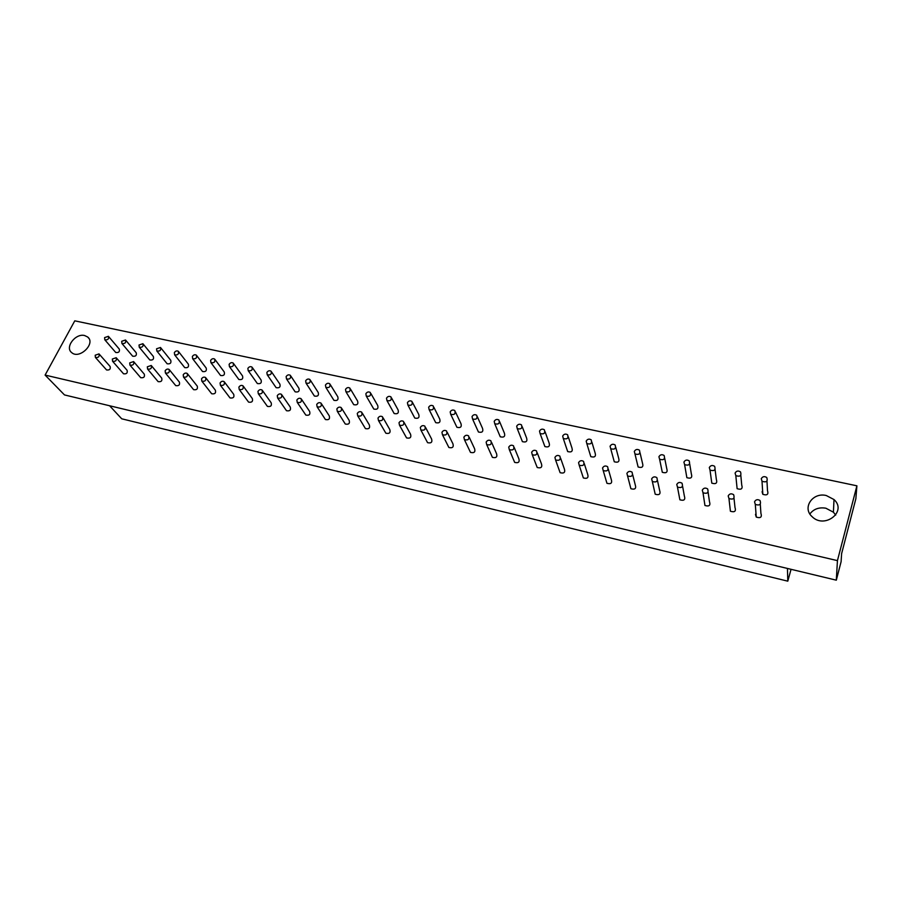 <?xml version="1.0" encoding="UTF-8"?>
<svg xmlns="http://www.w3.org/2000/svg" width="902" height="902" viewBox="0 0 902 902"><rect width="100%" height="100%" fill="white"/><g stroke="black" fill="none" stroke-linecap="round" stroke-linejoin="round"><path stroke-width="1.35" d="M112.344 359.03L112.57 361.262C115.659 361.657 116.865 360.473 116.2 357.711L112.344 359.03M116.482 358.049L127.081 370.282C127.746 373.022 126.562 374.183 123.529 373.789L123.247 373.462M121.691 341.283L121.917 343.47C124.972 343.876 126.179 342.715 125.547 339.986L121.691 341.283M125.84 340.347L136.213 352.75C136.856 355.467 135.672 356.617 132.662 356.2L132.357 355.85M129.719 362.897L129.967 365.141C133.079 365.558 134.285 364.363 133.609 361.578L129.719 362.897M133.913 361.939L144.286 374.161C144.974 376.935 143.779 378.096 140.701 377.679L140.408 377.329M139.021 345.004L139.258 347.202C142.347 347.631 143.565 346.469 142.911 343.707L139.021 345.004M143.226 344.09L153.374 356.504C154.039 359.233 152.844 360.394 149.788 359.954L149.473 359.571M147.319 366.81L147.578 369.065C150.724 369.504 151.942 368.309 151.243 365.479L147.319 366.81M151.57 365.874L161.706 378.096C162.405 380.892 161.21 382.065 158.109 381.625L157.794 381.242M156.576 348.781L156.824 350.991C159.947 351.442 161.176 350.269 160.5 347.473L156.576 348.781M160.838 347.901L170.749 360.293C171.425 363.055 170.23 364.216 167.141 363.765L166.814 363.348M165.145 370.767L165.427 373.045C168.606 373.496 169.835 372.3 169.114 369.448C167.648 368.67 166.318 369.11 165.145 370.767M169.463 369.876L179.363 382.076C180.073 384.895 178.867 386.079 175.732 385.616L175.394 385.199M174.357 352.603L174.627 354.824C177.773 355.298 179.013 354.114 178.314 351.295C176.848 350.517 175.529 350.946 174.357 352.603M178.686 351.757L188.349 364.137C189.048 366.934 187.83 368.095 184.718 367.61L184.369 367.17M183.219 374.781L183.512 377.07C186.714 377.555 187.954 376.348 187.221 373.462C185.733 372.661 184.391 373.101 183.219 374.781M187.593 373.924L197.245 386.101C197.978 388.965 196.76 390.149 193.592 389.664L193.231 389.213M192.374 356.47L192.656 358.714C195.847 359.199 197.087 358.015 196.377 355.162C194.877 354.373 193.547 354.802 192.374 356.47M196.76 355.67L206.175 368.027C206.885 370.846 205.667 372.019 202.533 371.523L202.149 371.038M201.529 378.851L201.834 381.151C205.081 381.659 206.332 380.452 205.577 377.532C204.055 376.72 202.702 377.16 201.529 378.851M205.972 378.039L215.352 390.194C216.108 393.08 214.879 394.264 211.677 393.757L211.293 393.272M210.628 360.394L210.921 362.649C214.146 363.156 215.398 361.973 214.665 359.086C213.154 358.274 211.801 358.714 210.628 360.394M215.082 359.627L224.237 371.962C224.97 374.826 223.741 375.999 220.562 375.48L220.167 374.95M220.077 382.978L220.404 385.289C223.685 385.819 224.948 384.602 224.17 381.659C222.636 380.824 221.261 381.264 220.077 382.978M224.587 382.211L233.708 394.332C234.486 397.252 233.246 398.447 230.01 397.917L229.604 397.376M229.119 364.374L229.435 366.629C232.693 367.17 233.956 365.975 233.212 363.055C231.667 362.232 230.303 362.672 229.119 364.374M233.641 363.653L242.537 375.954C243.281 378.851 242.052 380.024 238.838 379.483L238.421 378.908M238.883 387.161L239.222 389.484C242.548 390.036 243.811 388.818 243.021 385.83C241.454 384.985 240.079 385.425 238.883 387.161M243.461 386.439L252.312 398.526C253.101 401.48 251.861 402.675 248.591 402.123L248.151 401.537M247.87 368.399L248.208 370.677C251.489 371.229 252.763 370.034 251.996 367.091C250.44 366.246 249.053 366.674 247.87 368.399M252.459 367.734L261.084 380.001C261.851 382.933 260.599 384.105 257.352 383.542L256.912 382.922M257.949 391.4L258.31 393.734C261.659 394.309 262.933 393.092 262.132 390.07C260.531 389.202 259.145 389.641 257.949 391.4M262.595 390.724L271.164 402.777C271.964 405.765 270.713 406.971 267.409 406.385L266.947 405.753M266.868 372.481L267.217 374.77C270.544 375.356 271.818 374.15 271.051 371.173C269.45 370.305 268.063 370.745 266.868 372.481M271.525 371.872L279.868 384.105C280.657 387.059 279.394 388.243 276.113 387.657L275.651 386.981M277.275 395.696L277.647 398.041C281.041 398.65 282.326 397.421 281.503 394.366C279.879 393.475 278.47 393.926 277.275 395.696M281.988 395.076L290.264 407.084C291.087 410.106 289.835 411.312 286.486 410.714L286.002 410.015M286.126 376.619L286.498 378.919C289.858 379.528 291.143 378.321 290.354 375.311C288.73 374.42 287.321 374.86 286.126 376.619M290.85 376.066L298.912 388.266C299.712 391.254 298.449 392.438 295.134 391.829L294.638 391.096M296.859 400.048L297.254 402.416C300.682 403.036 301.978 401.807 301.133 398.718C299.487 397.816 298.066 398.256 296.859 400.048M301.651 399.496L309.634 411.447C310.468 414.503 309.206 415.721 305.823 415.089L305.316 414.334M305.654 380.813L306.037 383.136C309.442 383.767 310.739 382.561 309.916 379.505C308.281 378.603 306.849 379.043 305.654 380.813M310.446 380.328L318.214 392.471C319.026 395.493 317.752 396.688 314.403 396.046L313.885 395.256M316.726 404.457L317.132 406.847C320.605 407.49 321.913 406.261 321.044 403.138C319.364 402.213 317.932 402.653 316.726 404.457M321.586 403.983L329.264 415.878C330.121 418.968 328.835 420.185 325.419 419.531L324.889 418.708M325.442 385.075L325.847 387.398C329.286 388.063 330.594 386.845 329.76 383.756C328.091 382.831 326.648 383.271 325.442 385.075M330.312 384.647L337.776 396.745C338.611 399.8 337.325 400.995 333.932 400.33L333.39 399.473M336.863 408.933L337.292 411.335C340.798 412.011 342.117 410.771 341.238 407.614C339.524 406.667 338.07 407.106 336.863 408.933M341.802 408.527L349.164 420.366C350.044 423.489 348.747 424.718 345.286 424.03L344.722 423.139M345.511 389.382L345.928 391.727C349.412 392.415 350.731 391.197 349.875 388.074C348.172 387.127 346.718 387.567 345.511 389.382M350.45 389.033L357.609 401.074C358.455 404.164 357.158 405.37 353.731 404.671L353.167 403.735M357.282 413.477L357.733 415.89C361.285 416.6 362.615 415.348 361.702 412.158C359.977 411.188 358.5 411.628 357.282 413.477M362.311 413.15L369.335 424.921C370.237 428.078 368.929 429.307 365.434 428.597L364.848 427.627M365.862 393.757L366.291 396.113C369.82 396.824 371.15 395.606 370.271 392.449C368.546 391.479 367.08 391.919 365.862 393.757M370.869 393.498L377.701 405.46C378.569 408.583 377.273 409.79 373.8 409.068L373.214 408.054M378.006 418.077L378.468 420.512C382.065 421.245 383.395 419.994 382.471 416.758C380.712 415.766 379.223 416.217 378.006 418.077M383.102 417.851L389.788 429.532C390.713 432.734 389.405 433.963 385.853 433.219L385.244 432.171M386.496 398.188L386.947 400.556C390.51 401.3 391.851 400.082 390.961 396.88C389.202 395.899 387.713 396.328 386.496 398.188M391.581 398.019L398.086 409.914C398.977 413.071 397.658 414.277 394.151 413.533L393.531 412.428M399.011 422.756L399.496 425.192C403.126 425.958 404.479 424.707 403.532 421.426C401.74 420.422 400.229 420.862 399.011 422.756M404.186 422.61L410.534 434.212C411.481 437.447 410.151 438.688 406.565 437.91L405.934 436.771M407.422 402.687L407.896 405.066C411.504 405.844 412.857 404.615 411.943 401.379C410.151 400.375 408.651 400.804 407.422 402.687M412.586 402.608L418.753 414.424C419.655 417.626 418.336 418.832 414.785 418.054L414.142 416.859M420.321 427.492L420.828 429.938C424.504 430.739 425.868 429.487 424.898 426.172C423.072 425.135 421.55 425.575 420.321 427.492M425.575 427.458L431.573 438.958C432.532 442.228 431.201 443.468 427.571 442.668L426.917 441.428M428.653 407.253L429.138 409.643C432.791 410.455 434.155 409.215 433.231 405.945C431.404 404.908 429.882 405.348 428.653 407.253M433.885 407.276L439.714 419.002C440.638 422.237 439.297 423.455 435.7 422.643L435.046 421.347M441.946 432.295L442.465 434.764C446.197 435.598 447.561 434.336 446.58 430.976C444.72 429.916 443.175 430.355 441.946 432.295M447.268 432.374L452.917 443.773C453.898 447.088 452.545 448.328 448.88 447.493L448.193 446.14M450.188 411.876L450.696 414.289C454.394 415.123 455.758 413.883 454.811 410.579C452.962 409.519 451.417 409.948 450.188 411.876M455.499 412.011L460.967 423.647C461.903 426.917 460.561 428.134 456.919 427.289L456.254 425.891M463.887 437.177L464.417 439.657C468.194 440.514 469.581 439.251 468.578 435.858C466.684 434.775 465.116 435.215 463.887 437.177M469.288 437.369L474.565 448.655C475.557 452.015 474.204 453.255 470.494 452.387L469.784 450.921M472.039 416.566L472.558 418.99C476.301 419.858 477.688 418.629 476.718 415.27C474.835 414.187 473.268 414.627 472.039 416.566M477.406 416.837L482.525 428.349C483.483 431.663 482.119 432.881 478.443 432.013L477.756 430.491M486.144 442.115L486.697 444.618C490.519 445.509 491.917 444.246 490.891 440.807C488.963 439.702 487.384 440.142 486.144 442.115M491.613 442.454L496.528 453.616C497.543 457.01 496.168 458.25 492.413 457.359L491.691 455.758M494.206 421.335L494.747 423.771C498.535 424.673 499.933 423.433 498.941 420.039C497.025 418.934 495.435 419.362 494.206 421.335M499.64 421.719L504.387 433.129C505.368 436.478 503.992 437.695 500.272 436.793L499.573 435.159M508.739 447.144L509.314 449.647C513.182 450.583 514.591 449.309 513.542 445.836C511.581 444.697 509.98 445.137 508.739 447.144M514.275 447.618L518.808 458.633C519.845 462.072 518.458 463.324 514.647 462.388L513.926 460.663M516.688 426.172L517.252 428.619C521.085 429.555 522.506 428.315 521.491 424.876C519.541 423.748 517.94 424.177 516.688 426.172M522.202 426.691L526.576 437.966C527.58 441.36 526.193 442.589 522.416 441.653L521.717 439.872M531.661 452.24L532.259 454.766C536.171 455.735 537.603 454.461 536.532 450.932C534.536 449.771 532.913 450.211 531.661 452.24M537.265 452.86L541.414 463.741C542.474 467.213 541.076 468.476 537.22 467.507L536.487 465.624M539.52 431.077L540.095 433.535C543.985 434.505 545.406 433.264 544.38 429.792C542.384 428.63 540.772 429.059 539.52 431.077M545.09 431.754L549.081 442.882C550.107 446.321 548.698 447.55 544.887 446.569L544.177 444.663M554.933 457.415L555.553 459.952C559.522 460.956 560.965 459.682 559.871 456.119C557.831 454.924 556.184 455.352 554.933 457.415M560.604 458.205L564.359 468.916C565.43 472.434 564.021 473.697 560.119 472.693L559.387 470.652M562.69 436.049L563.288 438.519C567.223 439.545 568.655 438.293 567.617 434.775C565.577 433.58 563.942 434.009 562.69 436.049M568.305 436.884L571.924 447.877C572.962 451.35 571.541 452.578 567.674 451.564L566.986 449.512M578.565 462.658L579.197 465.218C583.222 466.266 584.676 464.981 583.56 461.373C581.486 460.155 579.817 460.584 578.565 462.658M584.282 463.628L587.642 474.17C588.735 477.733 587.315 478.996 583.357 477.947L582.647 475.76M586.199 441.101L586.819 443.592C590.799 444.641 592.264 443.389 591.193 439.826C589.119 438.609 587.461 439.037 586.199 441.101M591.87 442.104L595.106 452.939C596.154 456.457 594.734 457.686 590.81 456.637L590.133 454.416M602.547 467.991L603.201 470.562C607.283 471.645 608.749 470.359 607.61 466.706C605.501 465.455 603.81 465.883 602.547 467.991M608.309 469.141L611.274 479.503C612.39 483.111 610.958 484.374 606.945 483.292L606.257 480.924M610.079 446.231L610.71 448.734C614.747 449.827 616.224 448.576 615.13 444.968C613.022 443.716 611.331 444.145 610.079 446.231M615.784 447.403L618.625 458.081C619.708 461.632 618.253 462.873 614.285 461.779L613.631 459.4M626.901 473.403L627.578 475.985C631.704 477.113 633.193 475.828 632.043 472.129C629.878 470.844 628.175 471.272 626.901 473.403M632.697 474.745L635.267 484.926C636.406 488.58 634.952 489.842 630.893 488.715L627.578 475.985M634.309 451.44L634.963 453.954C639.056 455.093 640.544 453.83 639.439 450.177C637.286 448.903 635.583 449.32 634.309 451.44M640.048 452.793L642.506 463.29C643.6 466.898 642.134 468.138 638.12 466.999L634.963 453.954M651.639 478.906L652.338 481.499C656.521 482.671 658.02 481.386 656.848 477.632C654.649 476.324 652.913 476.741 651.639 478.906M657.457 480.439L659.633 490.417C660.794 494.116 659.317 495.39 655.202 494.217L652.338 481.499M658.922 456.728L659.599 459.253C663.737 460.437 665.248 459.174 664.12 455.476C661.921 454.168 660.196 454.585 658.922 456.728M664.684 458.272L666.747 468.589C667.863 472.242 666.375 473.471 662.305 472.298L661.741 469.57M676.759 484.487L677.47 487.091C681.72 488.309 683.242 487.024 682.036 483.224C679.792 481.882 678.033 482.299 676.759 484.487M682.588 486.223L684.359 495.999C685.543 499.753 684.054 501.016 679.882 499.798L679.33 496.867M683.919 462.106L684.607 464.631C688.812 465.86 690.334 464.598 689.184 460.854C686.952 459.513 685.193 459.93 683.919 462.106M689.68 463.842L691.36 473.967C692.488 477.665 690.988 478.894 686.862 477.677L686.366 474.756M702.275 490.158L703.008 492.774C707.315 494.048 708.848 492.751 707.63 488.907C705.341 487.52 703.56 487.948 702.275 490.158M708.093 492.109L709.479 501.67C710.686 505.47 709.175 506.732 704.947 505.481L704.473 502.346M709.299 467.552L710.009 470.1C714.271 471.374 715.816 470.111 714.643 466.323C712.366 464.947 710.584 465.353 709.299 467.552M715.061 469.491L716.346 479.424C717.496 483.168 715.985 484.408 711.802 483.145L711.374 480.033M728.196 495.92L728.951 498.547C733.315 499.866 734.871 498.58 733.63 494.679C731.297 493.259 729.481 493.676 728.196 495.92M733.991 498.084L734.983 507.431C736.212 511.276 734.679 512.539 730.406 511.231L730.022 507.905M735.085 473.099L735.818 475.647C740.136 476.966 741.692 475.715 740.508 471.87C738.174 470.461 736.37 470.867 735.085 473.099M740.813 475.241L741.715 484.972C742.887 488.76 741.354 490 737.114 488.681L736.787 485.389M754.534 501.783L755.312 504.421C759.732 505.785 761.311 504.489 760.048 500.542C757.669 499.088 755.831 499.505 754.534 501.783M760.285 504.162L760.905 513.283C762.145 517.173 760.589 518.447 756.259 517.083L755.493 514.49L755.989 513.554M95.195 355.219L95.409 357.44C98.453 357.812 99.66 356.64 99.006 353.9L95.195 355.219M99.276 354.204L110.1 366.46C110.754 369.166 109.57 370.327 106.56 369.944L106.301 369.651M104.587 337.607L104.801 339.783C107.823 340.167 109.029 339.017 108.398 336.311L104.587 337.607M108.68 336.638L119.267 349.063C119.898 351.735 118.726 352.885 115.738 352.49L115.456 352.163M826.3 495.536L834 499.55C847.485 511.524 824.484 529.418 812.025 516.587C801.934 507.792 812.725 492.007 826.3 495.536M809.883 513.971C813.66 508.987 818.993 507.071 825.86 508.209L833.414 512.189L835.692 515.098M836.312 580.178L841.104 561.687L841.611 553.659L855.863 498.727L856.9 485.817L837.439 560.627L45.1 375.085L64.493 394.929L836.312 580.178L837.439 560.627M84.619 335.533L87.652 336.987C96.108 343.391 79.365 359.774 71.664 352.581C64.617 347.338 75.542 333.052 84.619 335.533M109.593 405.753L121.725 418.799L787.796 581.17L787.446 568.452M45.1 375.085L74.776 320.83L856.9 485.817M791.054 569.309L787.796 581.17M766.971 481.07L767.489 490.598C768.684 494.443 767.128 495.683 762.833 494.319L762.1 491.782L762.618 490.835M761.277 478.725L762.021 481.296C766.407 482.66 767.985 481.397 766.779 477.508C764.4 476.064 762.573 476.459 761.277 478.725M123.529 373.789L112.57 361.262M132.662 356.2L121.917 343.47M140.701 377.679L129.967 365.141M149.788 359.954L139.258 347.202M158.109 381.625L147.578 369.065M167.141 363.765L156.824 350.991M175.732 385.616L165.427 373.045M184.718 367.61L174.627 354.824M193.592 389.664L183.512 377.07M202.533 371.523L192.656 358.714M211.677 393.757L201.834 381.151M220.562 375.48L210.921 362.649M230.01 397.917L220.404 385.289M238.838 379.483L229.435 366.629M248.591 402.123L239.222 389.484M257.352 383.542L248.208 370.677M267.409 406.385L258.31 393.734M276.113 387.657L267.217 374.77M286.486 410.714L277.647 398.041M295.134 391.829L286.498 378.919M305.823 415.089L297.254 402.416M314.403 396.046L306.037 383.136M325.419 419.531L317.132 406.847M333.932 400.33L325.847 387.398M345.286 424.03L337.292 411.335M353.731 404.671L345.928 391.727M365.434 428.597L357.733 415.89M373.8 409.068L366.291 396.113M385.853 433.219L378.468 420.512M394.151 413.533L386.947 400.556M406.565 437.91L399.496 425.192M414.785 418.054L407.896 405.066M427.571 442.668L420.828 429.938M435.7 422.643L429.138 409.643M448.88 447.493L442.465 434.764M456.919 427.289L450.696 414.289M470.494 452.387L464.417 439.657M478.443 432.013L472.558 418.99M492.413 457.359L486.697 444.618M500.272 436.793L494.747 423.771M514.647 462.388L509.314 449.647M522.416 441.653L517.252 428.619M537.22 467.507L532.259 454.766M544.887 446.569L540.095 433.535M560.119 472.693L555.553 459.952M567.674 451.564L563.288 438.519M583.357 477.947L579.197 465.218M590.81 456.637L586.819 443.592M606.945 483.292L603.201 470.562M614.285 461.779L610.71 448.734M662.305 472.298L659.599 459.253M679.882 499.798L677.47 487.091M686.862 477.677L684.607 464.631M704.947 505.481L703.008 492.774M711.802 483.145L710.009 470.1M730.406 511.231L728.951 498.547M737.114 488.681L735.818 475.647M756.259 517.083L755.312 504.421M106.56 369.944L95.409 357.44M115.738 352.49L104.801 339.783M834 499.55L833.414 512.189M87.652 336.987L88.802 338.295M762.833 494.319L762.021 481.296"/></g></svg>
